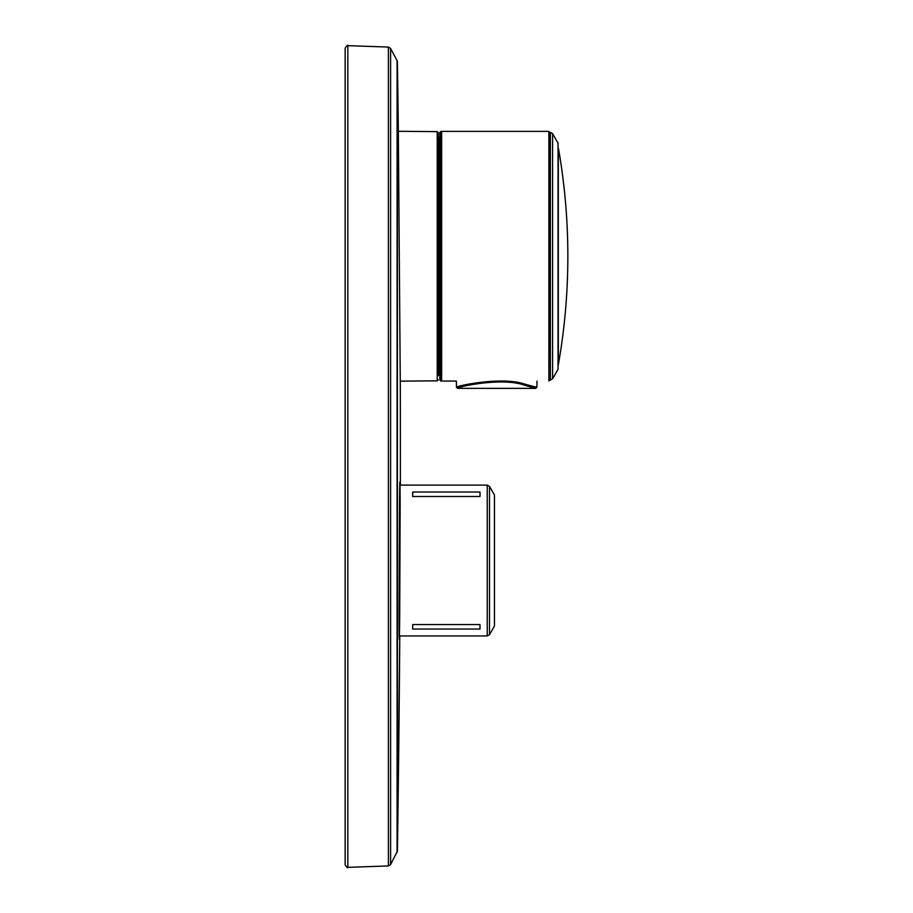 <?xml version="1.0" encoding="UTF-8"?>
<svg xmlns="http://www.w3.org/2000/svg" width="913" height="913" viewBox="0 0 913 913"><rect width="100%" height="100%" fill="white"/><g stroke="black" fill="none" stroke-linecap="round" stroke-linejoin="round"><path stroke-width="1.37" d="M399.757 485.111L487.234 485.111L489.494 486.412L487.234 485.111L487.234 635.962L489.494 634.661L489.494 486.412L494.447 494.994L494.447 626.078L489.494 634.661L487.234 635.962L399.152 635.962M480.01 624.572L480.01 629.046L480.01 624.572L412.653 624.572L412.653 629.046L412.653 624.572M480.01 629.046L412.653 629.046M412.653 492.027L480.01 492.027L480.01 496.501L412.653 496.501L412.653 492.027L412.653 496.501M480.01 492.027L480.01 496.501M438.263 374.273L439.826 375.323L439.826 380.013L439.826 132.453L440.876 131.415L440.876 381.052L439.826 380.013M536.981 381.075L536.878 387.386L525.066 384.225C501.933 375.973 454.742 386.199 456.489 387.386L456.386 381.075L440.876 381.052M439.826 375.323L439.826 132.453M558.037 369.366L558.037 143.09L552.593 133.663L552.593 378.792L558.037 369.366M549.455 380.105L550.368 380.093L550.368 132.362L549.455 132.362L548.884 381.075L548.884 131.381L441.652 131.381L441.652 381.075M439.826 137.133L438.263 138.183L438.263 132.67L438.263 375.665M558.551 148.887L558.334 149.253A1.564 1.564 -150 0 0 558.037 148.568A1.564 1.541 -0 0 1 558.334 149.253L558.334 364.778A624.218 624.218 0 0 0 567.852 256.233C567.84 220.181 564.736 184.403 558.551 148.887L558.037 147.974M463.085 385.491L461.601 385.891M460.357 386.245L458.143 386.884M524.37 385.16C501.91 376.898 455.61 387.123 457.47 388.356L535.885 388.356L524.37 385.16L525.066 384.225M345.148 456.5L345.148 864.748C346.746 867.43 347.636 868.297 347.842 867.35L347.842 45.65C347.636 44.703 346.746 45.57 345.148 48.252L345.148 456.5M400.385 456.5L400.373 485.111A26009.11 26009.11 0 0 0 400.385 456.5A26009.11 26009.11 0 0 0 400.293 384.966L398.308 127.455A26009.11 26009.11 0 0 0 397.395 61.833L397.395 851.167L390.593 864.554L390.593 48.446L388.39 47.065L347.842 45.65M399.768 635.962L397.395 851.167A26009.11 26009.11 0 0 0 399.768 635.962M400.156 504.821L399.7 616.309C399.358 646.815 399.141 646.815 399.038 616.321L399.483 504.843C399.826 474.258 400.054 474.258 400.156 504.821M388.39 47.065L388.39 865.935L390.593 864.554M438.799 138.183L438.799 374.273M398.342 131.289L437.236 131.632L437.236 380.824L400.259 381.155M390.593 48.446L397.087 60.657L397.087 852.343M441.652 131.415L440.876 131.415M550.368 132.362L552.593 133.663M550.368 380.093L552.593 378.792M549.455 132.362L548.884 131.381M437.236 131.632L438.263 132.67M437.236 380.824L438.263 379.785M558.334 364.778L558.037 365.462M388.39 865.935L347.842 867.35M399.243 638.94L399.86 482.224M398.308 127.478L399.723 311.481M400.293 384.944L399.962 342.843M397.087 60.657L397.395 61.833"/></g></svg>
